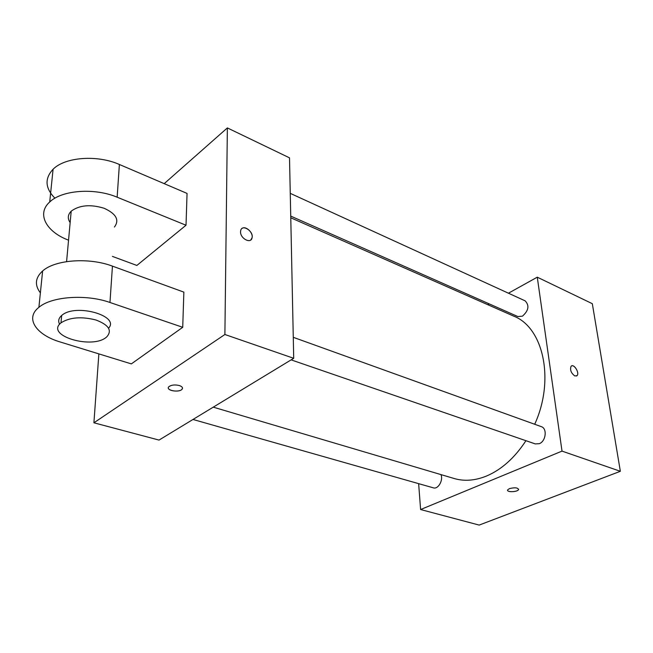 <?xml version="1.0" encoding="UTF-8"?>
<svg xmlns="http://www.w3.org/2000/svg" width="653" height="653" viewBox="0 0 653 653"><rect width="100%" height="100%" fill="white"/><g stroke="black" fill="none" stroke-linecap="round" stroke-linejoin="round"><path stroke-width="0.98" d="M508.434 293.205L537.272 277.182L592.32 303.694L620.35 471.295L479.163 525.085L420.605 509.536L418.638 483.661M537.272 277.182L562.013 451.109L620.35 471.295M574.844 375.965C571.122 373.181 569.857 369.982 571.032 366.374C573.497 363.035 579.864 372.749 577.089 375.606L574.844 375.965M213.262 407.154L454.219 478.527C464.34 481.498 475.155 480.649 486.656 475.972C501.659 469.548 514.752 457.794 525.934 440.702M534.701 424.27C555.091 379.719 543.288 327.504 513.797 316.174L290.773 217.784M487.758 304.69L489.211 303.882M562.013 451.109L420.605 509.536M290.732 216.094L517.878 316.558L522.441 316.166C528.661 310.624 529.567 305.522 525.151 300.853L290.259 193.353M291.124 359.868L535.264 443.909L539.321 443.681C545.965 441.257 547.426 428.384 541.288 426.638L293.27 337.315M440.946 474.6C443.518 480.184 438.114 489.579 433.355 487.84L192.986 419.463M509.413 488.64C514.907 487.277 517.943 487.62 518.523 489.66C517.356 492.207 506.01 492.378 507.708 489.823L509.413 488.64M518.629 489.187L518.523 489.66C517.543 491.905 507.577 492.493 507.593 490.297M571.595 365.933C574.526 364.227 579.578 373.108 577.089 375.606L576.534 376.03M164.205 183.648L227.366 127.915L289.516 157.846L293.711 358.301L159.03 440.081L93.91 422.793L98.864 353.885M168.335 387.817C167.886 391.041 179.224 392.355 181.909 389.417L182.522 388.225M179.289 385.531C182.318 386.6 183.191 387.898 181.909 389.417C178.53 393.016 164.907 390.102 168.972 386.617C171.494 384.878 174.931 384.519 179.289 385.531M227.366 127.915L224.893 334.499L293.711 358.301L159.03 440.081M224.893 334.499L93.91 422.793M240.557 231.799L240.671 230.68C241.945 223.571 253.944 231.227 252.05 237.88C250.932 244.181 240.231 238.574 240.557 231.799M289.516 157.846L293.711 358.301M250.736 239.994L252.042 237.888C253.56 232.786 245.577 225.326 241.969 228.517M40.38 292.862C34.454 285.059 35.197 277.762 42.625 270.971C55.146 259.633 89.175 257.258 112.447 266.138L183.86 292.128L182.726 327.3L131.343 363.892L60.5 342.074C36.201 334.981 24.643 318.37 38.894 307.334C51.579 296.364 86.237 293.972 109.965 302.478L182.726 327.3M54.925 198.202C45.098 188.162 44.486 178.506 53.081 169.241C65.129 156.965 97.387 154.63 119.385 164.483L187.052 193.419L186.023 225.236L136.869 265.445L112.414 256.4M70.149 222.632C67.39 218.51 67.741 214.69 71.193 211.18L71.21 211.156C79.519 205.083 90.498 204.12 104.162 208.283C116.201 213.792 119.63 220.045 114.43 227.032M68.541 240.165C46.265 231.905 36.299 213.825 49.718 201.989C61.921 189.999 94.742 187.648 117.148 197.206L186.023 225.236M59.594 324.231C57.929 321.064 58.623 318.15 61.668 315.489L61.692 315.472C75.144 303.049 120.234 315.742 108.618 328.181M61.015 322.819C69.724 317.293 81.331 316.338 95.836 319.962C108.635 324.81 112.324 330.394 106.904 336.695C93.526 350.024 44.494 335.83 60.998 322.835L61.668 315.489M112.447 266.138L109.965 302.478M119.385 164.483L117.148 197.206M66.59 261.624L71.193 211.18M42.625 270.971L38.894 307.334M53.081 169.241L49.718 201.989"/></g></svg>
